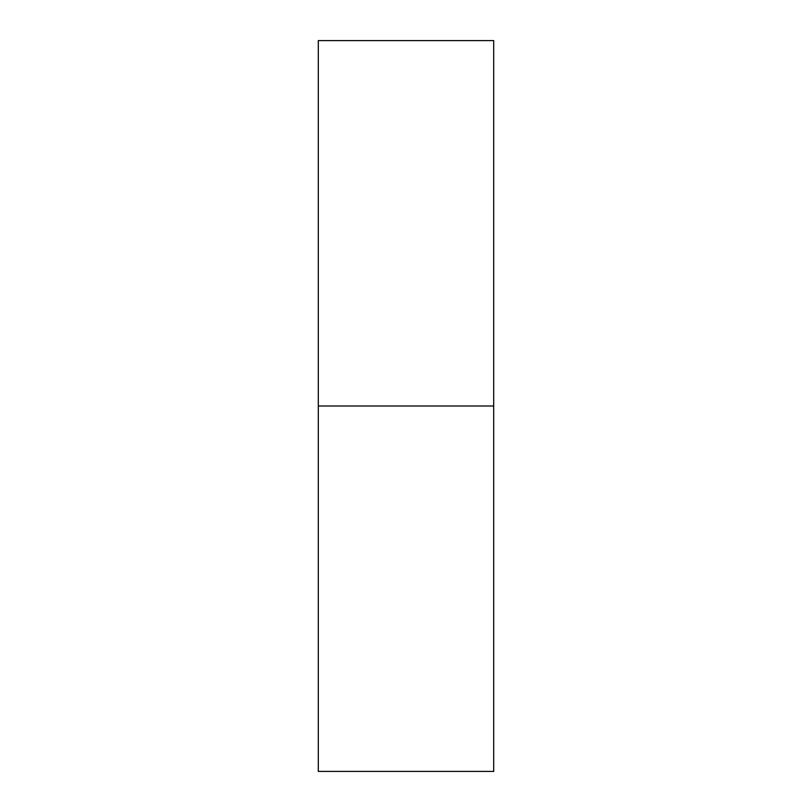 <?xml version="1.0" encoding="UTF-8"?>
<svg xmlns="http://www.w3.org/2000/svg" width="812" height="812" viewBox="0 0 812 812"><rect width="100%" height="100%" fill="white"/><g stroke="black" fill="none" stroke-linecap="round" stroke-linejoin="round"><path stroke-width="1.22" d="M318.304 771.4L318.304 40.6L318.304 771.4L493.696 771.4L493.696 406L318.304 406L493.696 406L493.696 40.6L493.696 771.4M318.304 40.6L493.696 40.6"/></g></svg>
